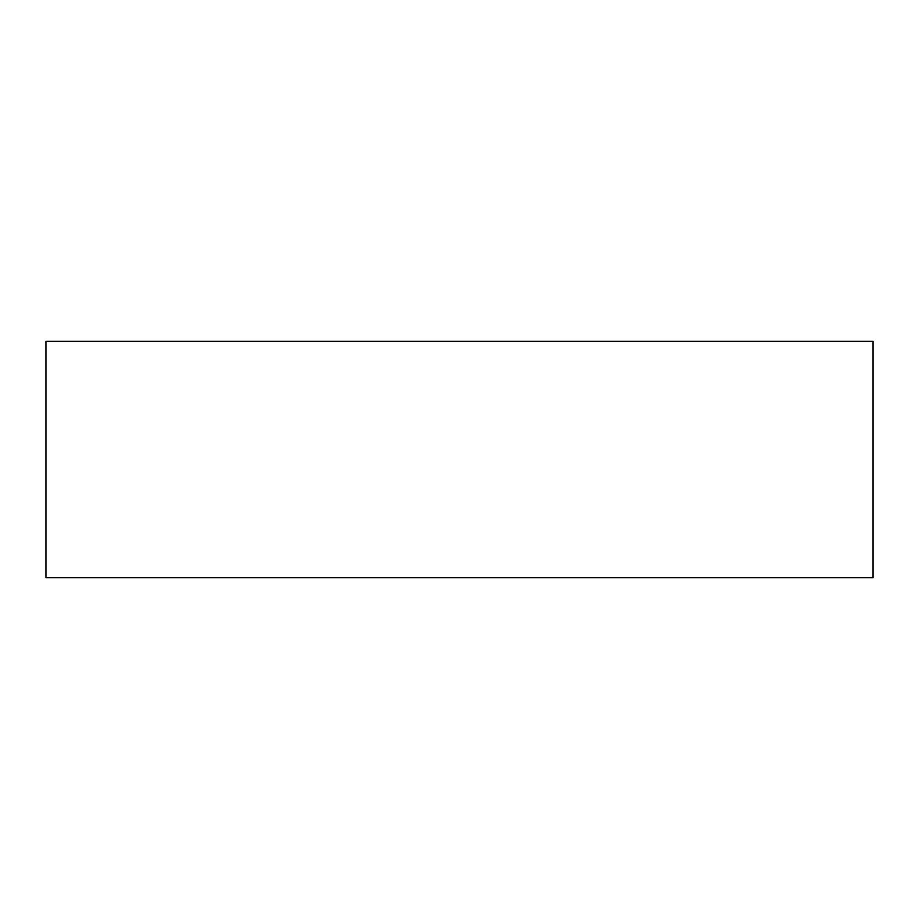 <?xml version="1.0" encoding="UTF-8"?>
<svg xmlns="http://www.w3.org/2000/svg" width="919" height="919" viewBox="0 0 919 919"><rect width="100%" height="100%" fill="white"/><g stroke="black" fill="none" stroke-linecap="round" stroke-linejoin="round"><path stroke-width="1.38" d="M45.95 341.34L45.95 577.66L873.05 577.66L873.05 341.34L45.95 341.34L45.95 577.66L873.05 577.66L873.05 341.34L45.95 341.34"/></g></svg>
